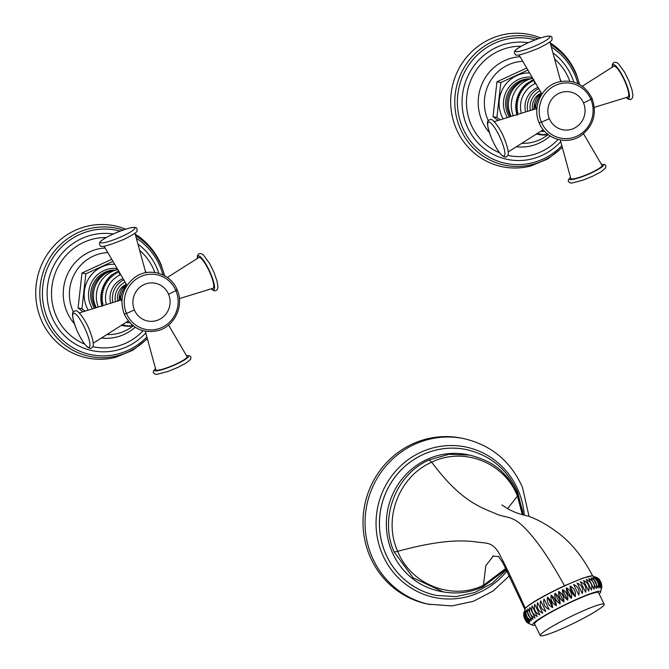 <?xml version="1.0" encoding="UTF-8"?>
<svg xmlns="http://www.w3.org/2000/svg" width="669" height="669" viewBox="0 0 669 669"><rect width="100%" height="100%" fill="white"/><g stroke="black" fill="none" stroke-linecap="round" stroke-linejoin="round"><path stroke-width="1" d="M121.34 299.988L121.633 298.934L121.858 301.51M121.449 299.98A11.59 2.5 65.3 0 1 121.708 299.051M167.35 277.476L198.793 257.54A16.934 3.654 -114.7 0 1 210.359 273.755A16.934 3.654 65.3 0 1 212.968 288.28L179.367 298.625M117.61 301.092A15.747 15.186 -78.6 0 1 124.1 285.412M110.669 303.233A20.379 19.66 -78.6 0 1 121.892 279.149A20.379 19.66 101.4 0 1 123.079 278.655M129.753 322.701A25.012 24.126 -78.6 0 1 125.956 322.45M106.363 304.562A25.012 24.126 -78.6 0 1 120.119 274.926A25.012 24.126 -78.6 0 1 120.738 274.658M103.503 305.524L101.905 304.771L103.076 303.684L101.521 302.84L102.767 301.811L101.262 300.891L102.583 299.913L101.136 298.926L102.524 298.014L101.136 296.952L102.583 296.108L101.27 294.979L102.775 294.209L101.537 293.022L103.093 292.336L101.931 291.09L103.536 290.48L102.449 289.184L104.096 288.657L103.093 287.319L104.774 286.876L103.854 285.496L105.568 285.145L104.74 283.731L106.48 283.472L105.727 282.034L107.492 281.875L106.831 280.411L108.604 280.336L108.043 278.864L109.816 278.889L109.348 277.409L111.121 277.526L110.745 276.046L112.517 276.255L112.225 274.783L113.989 275.093L113.789 273.629L115.528 274.022L115.419 272.584L117.134 273.069L117.117 271.656L118.798 272.233L118.873 270.845M133.114 325.259L131.868 326.296L131.283 325.477L129.962 326.455L129.443 325.569L128.055 326.48L127.603 325.527L126.157 326.363L125.772 325.351L124.267 326.121L123.957 325.05L122.394 325.744L122.168 324.624M117.117 271.656L115.888 272.751M114.248 273.763L115.419 272.584M112.225 274.783L113.789 273.629M110.745 276.046L111.807 274.7M109.348 277.409L110.326 275.963M108.043 278.864L108.93 277.326M106.831 280.411L107.625 278.781M105.727 282.034L105.309 281.95L106.212 281.616L106.413 280.328M104.74 283.731L104.305 283.664L105.192 283.213L105.309 281.95M103.854 285.496L103.427 285.429L104.289 284.885L104.314 283.648M103.093 287.319L102.666 287.235L103.494 286.616L103.436 285.412M102.449 289.184L102.023 289.117L102.817 288.398L102.666 287.252M101.931 291.09L101.504 291.023L102.257 290.221L102.031 289.1M101.537 293.022L101.111 292.955L101.813 292.077L101.504 291.023M101.27 294.979L101.119 292.938M101.136 296.952L100.852 294.912M101.136 298.926L100.718 296.877M101.262 300.891L100.718 298.842M101.521 302.84L100.843 300.807M101.905 304.771L101.094 302.756M101.989 306.578L102.223 305.265L101.479 304.688M113.989 275.093L112.701 274.834M112.517 276.255L111.238 275.996M111.121 277.526L109.841 277.267M109.816 278.889L108.537 278.63M108.604 280.336L107.324 280.077M107.492 281.875L106.212 281.616M106.48 283.472L105.192 283.213M105.568 285.145L104.289 284.885M104.774 286.876L103.494 286.616M104.096 288.657L102.817 288.398M103.536 290.48L102.257 290.221M103.093 292.336L101.813 292.077M102.775 294.209L101.496 293.95M102.583 296.108L101.303 295.849M102.524 298.014L101.236 297.755M102.583 299.913L101.295 299.653M102.767 301.811L101.479 301.552M103.076 303.684L101.788 303.425M103.335 305.49L102.223 305.265M121.557 325.243L122.394 325.744M122.72 324.858L124.267 326.121M124.543 325.151L126.157 326.363M127.018 325.912L128.055 326.48M128.941 325.954L129.962 326.455M130.856 325.845L131.868 326.296M133.198 325.845L132.771 325.602M118.446 270.761L117.56 271.915M112.952 261.362L85.866 273.805L81.936 308.743L85.105 311.102M83.073 311.729L78.072 307.957L81.936 308.743M78.072 307.957L82.003 273.027L85.866 273.805M111.756 259.313L82.003 273.027M107.801 252.556A41.102 39.647 -78.6 0 0 72.653 310.357A41.102 39.647 101.4 0 0 73.364 311.946M106.856 334.567A41.102 39.647 101.4 0 0 133.181 325.836M115.929 357.238A67.477 65.085 101.4 0 1 41.06 319.481A67.477 65.085 -78.6 0 1 54.39 245.372A67.477 65.085 -78.6 0 1 125.638 229.199M135.23 234.125A67.477 65.085 -78.6 0 1 140.13 237.52C149.488 244.754 156.496 253.835 161.137 264.765L164.699 275.787M168.563 325.05L187.061 356.661A16.934 2.576 -22.8 0 1 175.855 364.153A16.934 2.576 157.2 0 1 155.844 369.781L145.332 331.255M582.306 86.201L613.757 66.264A16.934 3.654 -114.7 0 1 625.314 82.479A16.934 3.654 65.3 0 1 627.923 97.005L594.331 107.349M536.295 108.713L536.588 107.659L536.814 110.234M536.404 108.704A11.59 2.5 65.3 0 1 536.663 107.776M583.519 133.775L602.016 165.385A16.934 2.576 -22.8 0 1 590.811 172.878A16.934 2.576 157.2 0 1 570.799 178.506L560.288 139.98M539.055 94.137A15.747 15.186 101.4 0 0 532.566 109.825M525.633 111.957A20.379 19.66 101.4 0 1 536.847 87.873A20.379 19.66 -78.6 0 1 538.035 87.38M521.327 113.287A25.012 24.126 -78.6 0 1 535.075 83.65A25.012 24.126 -78.6 0 1 535.693 83.382M544.708 131.425A25.012 24.126 -78.6 0 1 540.912 131.174M530.843 81.476L531.654 80.288L533.762 80.957L533.829 79.569M533.402 79.486L532.516 80.64M518.458 114.248L516.861 113.496L518.032 112.409L516.476 111.564L517.722 110.536L516.217 109.616L517.538 108.637L516.092 107.65L517.48 106.739L516.1 105.677L517.547 104.832L516.234 103.703L517.739 102.934L516.493 101.747L518.049 101.061L516.886 99.815L518.492 99.204L517.405 97.908L519.052 97.381L518.049 96.043L519.729 95.6L518.809 94.22L520.524 93.869L519.696 92.456L521.435 92.197L520.691 90.758L522.447 90.599L521.795 89.136L523.559 89.061L522.999 87.589L524.78 87.614L524.304 86.134L526.085 86.251L525.7 84.771L527.473 84.98L527.189 83.508L528.945 83.817L528.744 82.354L530.484 82.747L530.375 81.309L532.089 81.802L532.072 80.38M548.07 133.984L546.824 135.021L546.239 134.201L544.926 135.18L544.399 134.293L543.011 135.205L542.559 134.252L541.112 135.096L540.728 134.076L539.222 134.845L538.913 133.775L537.349 134.469L537.123 133.348M529.204 82.496L530.375 81.309M527.189 83.508L528.744 82.354M525.7 84.771L526.762 83.424M524.304 86.134L525.282 84.687M522.999 87.589L523.886 86.05M521.795 89.136L521.368 89.052L522.28 88.801L522.581 87.505M520.691 90.758L520.265 90.675L521.168 90.34L521.368 89.052M519.696 92.456L519.269 92.372L520.156 91.937L520.265 90.675M518.809 94.22L518.383 94.153L519.244 93.61L519.269 92.372M518.049 96.043L517.622 95.976L518.45 95.341L518.391 94.137M517.405 97.908L516.978 97.841L517.773 97.122L517.63 95.96M516.886 99.815L516.46 99.748L517.212 98.945L516.978 97.841M516.493 101.747L516.067 101.68L516.769 100.802L516.468 99.731M516.234 103.703L515.807 103.636L516.451 102.675L516.075 101.663M516.1 105.677L515.807 103.62M516.092 107.65L515.674 105.593M516.217 109.616L515.674 107.575M516.476 111.564L515.799 109.54M516.861 113.496L516.058 111.48M516.953 115.302L517.179 113.989L516.435 113.412M528.945 83.817L527.665 83.558M527.473 84.98L526.194 84.72M526.085 86.251L524.797 85.992M524.78 87.614L523.493 87.355M523.559 89.061L522.28 88.801M522.447 90.599L521.168 90.34M521.435 92.197L520.156 91.937M520.524 93.869L519.244 93.61M519.729 95.6L518.45 95.341M519.052 97.381L517.773 97.122M518.492 99.204L517.212 98.945M518.049 101.061L516.769 100.802M517.739 102.934L516.451 102.675M517.547 104.832L516.259 104.573M517.48 106.739L516.192 106.48M517.538 108.637L516.259 108.378M517.722 110.536L516.443 110.276M518.032 112.409L516.752 112.149M518.291 114.215L517.179 113.989M536.521 133.967L537.349 134.469M537.675 133.583L539.222 134.845M539.498 133.875L541.112 135.096M541.974 134.636L543.011 135.205M543.897 134.678L544.926 135.18M545.82 134.569L546.824 135.021M548.154 134.569L547.727 134.327M527.908 70.086L500.822 82.53L496.891 117.468L500.061 119.826M526.712 68.037L496.958 81.752L500.822 82.53M498.029 120.453L493.036 116.682L496.958 81.752M493.036 116.682L496.891 117.468M522.757 61.28A41.102 39.647 101.4 0 0 487.609 119.082A41.102 39.647 -78.6 0 0 488.32 120.671M548.137 134.561A41.102 39.647 -78.6 0 1 521.82 143.291M562.336 147.489L547.869 158.929L530.877 165.971A67.477 65.085 -78.6 0 1 456.015 128.205A67.477 65.085 101.4 0 1 469.345 54.097A67.477 65.085 101.4 0 1 540.594 37.924M579.655 84.511L576.093 73.49C571.451 62.56 564.444 53.478 555.086 46.245A67.477 65.085 101.4 0 0 550.186 42.849M529.43 622.446C525.274 620.322 523.551 616.801 524.262 611.884C524.253 615.932 525.976 619.452 529.43 622.446M535.192 625.147A37.966 3.897 -26.1 0 1 533.034 625.298C528.217 623.383 525.951 622.095 526.227 621.426L528.945 623.65L523.718 615.564L525.023 608.915A37.966 3.897 -26.1 0 1 525.366 608.414A37.966 3.897 153.9 0 1 558.648 588.745A37.966 3.897 153.9 0 1 592.567 575.892C597.375 577.799 599.641 579.086 599.374 579.764L601.824 588.101L601.197 582.942M533.034 625.298A37.966 3.897 -26.1 0 1 532.892 623.809A37.966 3.897 153.9 0 1 570.975 601.866A37.966 3.897 153.9 0 1 600.578 592.274A37.966 3.897 153.9 0 1 600.235 592.767A37.966 3.897 -26.1 0 1 599.131 593.88M528.987 623.14C525.023 620.949 523.3 617.428 523.819 612.578C523.568 616.768 525.29 620.288 528.987 623.14M526.227 621.426L524.404 618.24M601.464 587.792C601.523 583.109 599.8 579.588 596.296 577.222C600.411 579.822 602.133 583.343 601.464 587.792M600.712 587.683C600.511 583.1 598.788 579.571 595.544 577.113C599.834 579.588 601.556 583.109 600.712 587.683M599.575 587.767C599.098 583.301 597.375 579.78 594.407 577.196C598.839 579.571 600.561 583.092 599.575 587.767M598.061 588.051L592.893 577.481C597.442 579.764 599.165 583.284 598.061 588.051M596.188 588.528L591.02 577.966C595.653 580.165 597.375 583.686 596.188 588.528M593.98 589.205L588.812 578.635C593.503 580.776 595.226 584.296 593.98 589.205M591.455 590.058L586.295 579.488C590.995 581.578 592.717 585.099 591.455 590.058M588.653 591.078L583.485 580.516C588.176 582.574 589.899 586.094 588.653 591.078L583.485 580.516M585.584 592.274L580.424 581.704C585.066 583.744 586.788 587.265 585.584 592.274L580.424 581.704M582.306 593.612L577.138 583.042C581.704 585.074 583.427 588.603 582.306 593.612L577.138 583.042M578.836 595.084L573.668 584.514C578.125 586.562 579.847 590.083 578.836 595.084L573.668 584.514M575.215 596.673C572.028 593.528 570.314 589.999 570.047 586.103C574.37 588.185 576.093 591.705 575.215 596.673L570.047 586.103M571.493 598.362C568.048 595.368 566.325 591.839 566.325 587.8C570.481 589.924 572.204 593.445 571.493 598.362L566.325 587.8M567.697 600.135C564.009 597.283 562.286 593.763 562.537 589.573C566.492 591.764 568.215 595.285 567.697 600.135L562.537 589.573M563.883 601.975C559.97 599.248 558.247 595.728 558.715 591.404C562.462 593.671 564.184 597.2 563.883 601.975L558.715 591.404M560.078 603.848C555.964 601.255 554.241 597.735 554.919 593.286C558.414 595.644 560.137 599.165 560.078 603.848L554.919 593.286M556.34 605.754C552.05 603.279 550.328 599.75 551.172 595.184C554.417 597.651 556.14 601.172 556.34 605.754L551.172 595.184M552.694 607.653C548.262 605.286 546.54 601.766 547.526 597.091C550.495 599.667 552.218 603.187 552.694 607.653L547.526 597.091M549.19 609.543C544.641 607.26 542.919 603.739 544.022 598.972L549.19 609.543L544.022 598.972M545.862 611.382C541.229 609.183 539.507 605.662 540.694 600.812L545.862 611.382L540.694 600.812M542.751 613.164C538.068 611.031 536.346 607.511 537.583 602.602L542.751 613.164L537.583 602.602M539.883 614.87C535.183 612.779 533.461 609.258 534.715 604.299L539.883 614.87L534.715 604.299M537.299 616.475C532.608 614.418 530.885 610.897 532.131 605.905L537.299 616.475M535.024 617.964C530.375 615.923 528.652 612.403 529.856 607.393L535.024 617.964M533.076 619.318C528.502 617.278 526.787 613.757 527.908 608.748L533.076 619.318M531.487 620.523C527.021 618.474 525.299 614.953 526.319 609.961L531.487 620.523M530.266 621.576C525.943 619.494 524.22 615.965 525.098 611.006C525.357 614.903 527.08 618.424 530.266 621.576M592.341 575.858L582.875 578.091L564.494 585.751C543.797 595.552 530.718 603.037 525.274 608.213L524.814 609.317M522.28 514.628L517.471 496.13C504.468 462.705 464.018 446.457 431.706 462.195C398.724 476.579 382.877 518.801 397.679 551.348C410.933 584.706 452.144 600.804 483.444 585.283L505.814 568.424M507.537 508.683L517.471 496.13A11.883 1.882 -22.8 0 0 518.007 495.135C513.207 485.092 508.724 478.21 504.577 474.497C497.059 465.582 485.426 459.118 469.671 455.104L449.091 454.268L429.138 459.904C395.772 474.288 379.039 518.283 394.024 551.825L413.216 577.865L443.279 591.914M442 591.672L439.817 591.229A69.668 67.201 101.4 0 1 386.674 530.893A69.668 67.201 101.4 0 1 426.947 459.461A69.668 67.201 -78.6 0 1 467.439 454.652L469.663 455.104M430.05 604.559A84.67 81.668 101.4 0 1 371.747 556.182A84.67 81.668 -78.6 0 1 383.488 469.002A84.67 81.668 -78.6 0 1 463.617 438.571L461.577 438.162A84.67 81.668 -78.6 0 0 381.447 468.593A84.67 81.668 -78.6 0 0 369.706 555.763A84.67 81.668 101.4 0 0 428.009 604.149L451.943 605.913L473.443 601.289L493.036 591.02L509.343 575.858M540.276 635.55L534.59 623.918A35.582 3.654 -26.1 0 1 571.928 601.699A35.582 3.654 -26.1 0 1 598.529 592.659L604.216 604.291A35.582 3.654 -26.1 0 1 566.886 626.51A35.582 3.654 -26.1 0 1 540.276 635.55A35.582 3.654 -26.1 0 1 577.615 613.322A35.582 3.654 -26.1 0 1 604.216 604.291M120.587 300.18A20.363 19.644 -78.6 0 1 126.918 285.111M119.099 300.64A20.881 20.145 -78.6 0 1 126.182 283.965M121.791 299.988L120.922 300.08A10.896 2.35 65.3 0 1 121.8 300.322M86.184 331.297A18.707 4.031 65.3 0 1 88.509 347.362A18.707 4.031 65.3 0 1 76.5 329.34A18.707 4.031 -114.7 0 1 74.175 313.268A18.707 4.031 -114.7 0 1 86.184 331.297M211.387 288.774A18.565 4.006 65.3 0 0 210.777 273.838A18.565 4.006 -114.7 0 0 201.896 258.318A18.565 4.006 -114.7 0 0 197.397 258.426M127.227 284.986A10.896 1.656 157.2 0 1 126.65 284.751L104.063 246.159M122.477 236.19A18.707 2.843 157.2 0 1 101.052 242.864A18.707 2.843 157.2 0 1 112.802 234.234A18.707 2.843 -22.8 0 1 134.235 227.569A18.707 2.843 -22.8 0 1 122.477 236.19M177.16 289.828L177.16 289.828C184.36 305.591 174.684 326.363 158.135 330.595C142.765 333.772 131.45 328.27 124.2 314.096C119.107 298.892 122.904 286.474 135.59 276.824C149.747 267.015 170.955 273.654 177.16 289.836M176.248 289.936C177.536 289.635 177.436 289.878 175.939 290.664A27.897 26.902 -78.6 0 1 161.881 327.484A27.897 26.902 -78.6 0 1 126.466 313.468A27.897 26.902 -78.6 0 1 140.515 276.657A27.897 26.902 -78.6 0 1 175.939 290.664A76.057 11.565 157.2 0 0 168.571 294.251A19.259 18.581 -78.6 0 1 158.871 319.682A19.259 18.581 -78.6 0 1 134.41 309.998A19.259 18.581 -78.6 0 1 144.111 284.576A19.259 18.581 -78.6 0 1 168.571 294.251M124.392 313.845L126.466 313.468A76.057 11.565 -22.8 0 1 134.41 309.998M125.061 282.05A18.172 17.528 101.4 0 0 115.352 301.794M123.773 279.851A20.379 19.66 101.4 0 0 112.768 302.589M118.798 272.233L120.119 274.926M117.769 269.59A27.304 26.342 101.4 0 0 112.241 271.422A27.304 26.342 -78.6 0 0 98.31 307.038M96.286 307.665A25.589 24.678 -78.6 0 1 108.328 272.066A25.589 24.678 101.4 0 1 108.604 271.94L117.644 269.364M110.519 271.162A24.435 23.574 101.4 0 0 106.346 272.626A24.435 23.574 -78.6 0 0 95.55 307.891M94.438 308.233A24.628 23.758 -78.6 0 1 105.016 272.191A24.628 23.758 101.4 0 1 114.123 270.05M117.142 268.52A26.208 25.28 101.4 0 0 103.779 270.627A26.208 25.28 -78.6 0 0 92.439 308.844M88.216 310.148A30.222 29.152 -78.6 0 1 101.763 266.881A30.222 29.152 101.4 0 1 114.642 264.247M105.133 247.998A45.258 43.652 -78.6 0 0 66.825 311.62A45.258 43.652 101.4 0 0 74.368 323.712M101.404 338.029A45.258 43.652 101.4 0 0 135.163 327.241M145.198 270.661A45.258 43.652 -78.6 0 1 146.21 272.643M84.645 344.067A55.276 53.311 101.4 0 1 55.878 315.3A55.276 53.311 -78.6 0 1 106.304 237.512M139.637 250.298A55.276 53.311 -78.6 0 1 153.912 270.109A55.276 53.311 101.4 0 1 154.84 272.484M92.824 346.642A55.276 53.311 101.4 0 0 143.057 330.745M113.345 233.983A59.307 57.208 -78.6 0 0 59.14 256.955A59.307 57.208 -78.6 0 0 51.806 316.847A59.307 57.208 101.4 0 0 145.792 332.945M158.829 273.328A59.307 57.208 101.4 0 0 156.998 268.361A59.307 57.208 -78.6 0 0 137.956 244.118M146.879 336.933A63.505 61.247 101.4 0 1 47.44 318.427A63.505 61.247 -78.6 0 1 57.509 251.485A63.505 61.247 -78.6 0 1 120.144 231.131M136.367 238.298A63.505 61.247 -78.6 0 1 160.058 266.513A63.505 61.247 101.4 0 1 162.91 274.867M123.121 230.044A65.47 63.154 -78.6 0 0 56.48 248.784A65.47 63.154 -78.6 0 0 44.999 319.096A65.47 63.154 101.4 0 0 147.289 338.422M164.432 275.636A65.47 63.154 101.4 0 0 161.12 265.568A65.47 63.154 -78.6 0 0 135.707 235.864M155.534 368.652A18.565 2.827 157.2 0 0 158.779 370.517A18.565 2.827 157.2 0 0 176.273 364.245A18.565 2.827 -22.8 0 0 186.467 355.657M626.343 97.498A18.565 4.006 65.3 0 0 625.741 82.563A18.565 4.006 -114.7 0 0 616.851 67.042A18.565 4.006 -114.7 0 0 612.352 67.151M535.551 108.905A20.363 19.644 -78.6 0 1 541.873 93.836M536.747 108.713L535.877 108.804A10.896 2.35 65.3 0 1 536.764 109.047M501.14 140.022A18.707 4.031 65.3 0 1 503.464 156.086A18.707 4.031 65.3 0 1 491.464 138.065A18.707 4.031 -114.7 0 1 489.131 121.992A18.707 4.031 -114.7 0 1 501.14 140.022M570.49 177.377A18.565 2.827 157.2 0 0 573.734 179.242A18.565 2.827 157.2 0 0 591.229 172.97A18.565 2.827 -22.8 0 0 601.423 164.382M539.348 122.569L541.422 122.193A27.897 26.902 -78.6 0 1 555.471 85.381A27.897 26.902 -78.6 0 1 590.894 99.388A27.897 26.902 -78.6 0 1 576.845 136.208A27.897 26.902 -78.6 0 1 541.422 122.193A76.057 11.565 -22.8 0 1 549.366 118.722A19.259 18.581 -78.6 0 1 559.067 93.3A19.259 18.581 -78.6 0 1 583.527 102.976A19.259 18.581 -78.6 0 1 573.826 128.406A19.259 18.581 -78.6 0 1 549.366 118.722M592.115 98.552L592.115 98.56C584.865 84.378 573.559 78.883 558.18 82.061C541.631 86.293 531.955 107.065 539.155 122.82C545.369 138.993 566.576 145.641 580.725 135.824C593.411 126.182 597.208 113.755 592.115 98.56M591.212 98.661C592.491 98.36 592.391 98.602 590.894 99.388A76.057 11.565 157.2 0 0 583.527 102.976M534.054 109.365A20.881 20.145 -78.6 0 1 541.137 92.69M540.017 90.775A18.172 17.528 101.4 0 0 530.308 110.519M538.729 88.576A20.379 19.66 101.4 0 0 527.724 111.313M533.762 80.957L535.075 83.65M532.725 78.315A27.304 26.342 -78.6 0 0 527.205 80.146A27.304 26.342 101.4 0 0 513.265 115.762M511.241 116.389A25.589 24.678 101.4 0 1 523.283 80.79A25.589 24.678 -78.6 0 1 523.568 80.665L532.599 78.089M525.474 79.887A24.435 23.574 -78.6 0 0 521.31 81.35A24.435 23.574 101.4 0 0 510.514 116.615M509.393 116.958A24.628 23.758 101.4 0 1 519.972 80.924A24.628 23.758 -78.6 0 1 529.079 78.775M532.098 77.244A26.208 25.28 -78.6 0 0 518.734 79.352A26.208 25.28 101.4 0 0 507.395 117.568M503.172 118.873A30.222 29.152 101.4 0 1 516.719 75.605A30.222 29.152 -78.6 0 1 529.605 72.971M561.166 81.367A45.258 43.652 101.4 0 0 560.154 79.385M520.089 56.723A45.258 43.652 101.4 0 0 481.78 120.345A45.258 43.652 -78.6 0 0 489.323 132.437M550.127 135.966A45.258 43.652 -78.6 0 1 516.359 146.754M554.593 59.023A55.276 53.311 101.4 0 1 568.867 78.833A55.276 53.311 -78.6 0 1 569.796 81.208M558.013 139.47A55.276 53.311 -78.6 0 1 507.788 155.367M499.601 152.791A55.276 53.311 -78.6 0 1 470.834 124.024A55.276 53.311 101.4 0 1 521.26 46.236M573.785 82.053A59.307 57.208 -78.6 0 0 571.953 77.086A59.307 57.208 101.4 0 0 552.912 52.843M528.301 42.707A59.307 57.208 101.4 0 0 474.095 65.679A59.307 57.208 101.4 0 0 466.761 125.571A59.307 57.208 -78.6 0 0 560.747 141.669M551.323 47.022A63.505 61.247 101.4 0 1 575.022 75.237A63.505 61.247 -78.6 0 1 577.865 83.592M561.835 145.658A63.505 61.247 -78.6 0 1 462.396 127.152A63.505 61.247 101.4 0 1 472.465 60.21A63.505 61.247 101.4 0 1 535.1 39.864M579.387 84.361A65.47 63.154 -78.6 0 0 576.076 74.292A65.47 63.154 101.4 0 0 550.662 44.589M538.085 38.769A65.47 63.154 101.4 0 0 471.436 57.509A65.47 63.154 101.4 0 0 459.954 127.821A65.47 63.154 -78.6 0 0 562.244 147.147M542.183 93.71A10.896 1.656 157.2 0 1 541.606 93.476L519.019 54.891M537.441 44.915A18.707 2.843 157.2 0 1 516.008 51.588A18.707 2.843 157.2 0 1 527.757 42.958A18.707 2.843 -22.8 0 1 549.19 36.293A18.707 2.843 -22.8 0 1 537.441 44.915M564.494 585.751C549.266 558.046 535.451 538.211 523.033 526.244C511.066 514.812 504.777 518.224 495.369 513.499C477.892 506.374 459.452 499.358 431.706 462.195L429.138 459.904M518.007 495.135L522.472 510.472L523.083 514.829M525.274 608.213C514.21 583.719 505.547 565.564 499.266 553.74C492.635 541.556 485.803 543.395 476.863 542.024C461.025 539.875 439.357 539.967 397.679 551.348A11.883 1.882 157.3 0 1 394.024 551.825M493.354 555.972L485.811 565.665L483.444 585.283L482.508 586.864M441.992 591.664C456.091 594.407 469.738 592.793 482.926 586.83L506.216 569.244M436.598 595.46A74.451 71.817 101.4 0 1 385.327 552.912A74.451 71.817 -78.6 0 1 395.655 476.261A74.451 71.817 -78.6 0 1 466.109 449.509L466.084 449.501A74.451 71.817 -78.6 0 1 466.101 449.501A74.451 71.817 -78.6 0 0 395.622 476.253A74.451 71.817 -78.6 0 0 385.302 552.912A74.451 71.817 -78.6 0 0 436.564 595.452A74.451 71.817 -78.6 0 1 436.564 595.452L455.915 596.631L474.89 592.483L492.158 583.318L506.492 569.812M507.018 570.908A76.843 74.117 -78.6 0 1 382.133 553.673A76.843 74.117 -78.6 0 1 420.851 452.252A76.843 74.117 -78.6 0 1 518.416 490.854A76.843 74.117 -78.6 0 1 524.27 515.105M120.922 300.08L79.276 312.9M128.272 320.986L93.242 343.197M76.475 329.307C79.971 337.435 83.508 343.256 87.07 346.768C89.253 348.332 90.708 348.766 91.452 348.064C92.289 347.119 96.185 347.261 89.362 329.867C85.841 320.275 77.178 308.76 75.271 310.876C74.61 312.114 68.715 308.551 76.475 329.307M197.23 258.527L197.48 255.499L199.019 253.66L201.453 253.668L203.476 255.031L209.64 263.511L214.005 272.417L216.99 280.947L217.918 286.391L217.651 288.724L216.815 290.112L215.242 290.848L213.654 290.597L211.203 288.824M127.051 285.245L126.65 284.751M145.758 272.726L134.971 233.172M112.777 234.242C95.926 242.053 99.464 243.976 100.3 245.657C100.492 247.781 108.353 245.699 123.874 239.418C140.916 230.746 136.275 231.457 137.078 228.94C136.794 226.423 131.199 226.197 112.777 234.242M125.956 283.581L118.605 300.791M115.921 357.246L132.914 350.196L147.381 338.765M186.417 355.565L189.879 355.875L190.916 357.003L190.682 359.278L185.94 363.183L177.703 367.482L168.111 371.412L157.039 374.306L155.2 374.205L153.393 372.792L153.31 371.262L155.509 368.56M612.194 67.251L612.436 64.224L613.975 62.384L616.408 62.393L618.44 63.756L624.595 72.235L628.96 81.141L631.946 89.671L632.874 95.115L632.606 97.448L631.779 98.836L630.198 99.572L628.609 99.321L626.159 97.549M535.877 108.804L494.232 121.624M543.228 129.711L508.197 151.922M491.431 138.031C494.926 146.16 498.464 151.98 502.026 155.492C504.209 157.056 505.664 157.491 506.408 156.789C507.244 155.844 511.141 155.986 504.317 138.592C500.797 129 492.141 117.485 490.235 119.6C489.566 120.838 483.679 117.276 491.431 138.031M601.372 164.29L604.835 164.599L605.871 165.728L605.637 168.003L600.904 171.908L592.659 176.206L583.067 180.137L571.995 183.03L570.155 182.93L568.357 181.516L568.265 179.986L570.465 177.285M533.561 109.515L540.912 92.305M542.007 93.969L541.606 93.476M560.714 81.451L549.926 41.896M527.732 42.967C510.882 50.777 514.419 52.7 515.264 54.381C515.448 56.505 523.309 54.423 538.829 48.151C555.872 39.471 551.239 40.182 552.042 37.665C551.749 35.148 546.155 34.922 527.732 42.967M600.578 592.274L601.874 585.626M501.825 504.995L508.808 509.377C516.209 513.056 518.935 513.851 528.351 516.175C538.729 519.729 548.814 526.11 554.668 530.442C569.679 540.677 582.373 555.914 592.759 576.151M492.601 556.031L498.882 556.625M498.472 556.466L502.845 562.754L524.839 609.359M523.283 514.879L517.689 492.233C507.37 469.304 490.176 455.062 466.109 449.509M529.045 516.409L522.456 487.283C510.706 461.158 491.096 444.927 463.617 438.571"/></g></svg>
